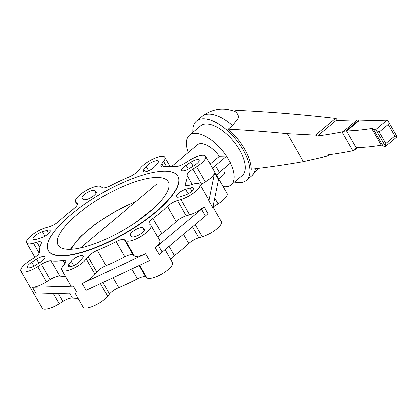 <?xml version="1.0" encoding="UTF-8"?>
<svg xmlns="http://www.w3.org/2000/svg" width="418" height="418" viewBox="0 0 418 418"><rect width="100%" height="100%" fill="white"/><g stroke="black" fill="none" stroke-linecap="round" stroke-linejoin="round"><path stroke-width="0.63" d="M192.944 132.318A38.749 18.314 50.1 0 1 196.575 120.995A38.749 18.314 50.1 0 1 243.302 150.119A38.749 18.314 50.1 0 1 246.306 180.435A38.749 18.314 50.1 0 1 234.524 182.013M228.238 129.136A38.749 18.314 50.1 0 1 244.593 149.038A38.749 18.314 50.1 0 1 251.281 169.206A3090.624 1460.476 -129.9 0 0 303.411 161.609L327.482 156.066L328.381 154.838A374.549 115.603 -29.9 0 0 352.855 150.804A3.809 1.176 -29.9 0 0 354.239 150.318L356.47 147.721A249.765 77.09 -29.9 0 0 381.253 145.255A5.084 1.567 150.1 0 1 382.663 145.459A32.604 10.063 -29.9 0 0 384.91 146.734L385.427 146.394L385.798 143.562L379.173 132.036L375.275 129.972A32.604 10.063 150.1 0 1 373.023 128.697A5.084 1.567 -29.9 0 0 371.612 128.493A249.765 77.09 150.1 0 1 346.83 130.954L346.402 130.729L343.397 131.461A3.809 1.176 150.1 0 1 342.013 131.947A374.549 115.603 150.1 0 1 317.534 135.981L315.449 135.134L287.354 133.687A3090.624 1460.476 -129.9 0 0 228.238 129.136L232.533 125.546L239.033 117.139L236.489 112.17C224.294 106.961 212.851 108.346 202.155 116.329A38.749 18.314 50.1 0 1 232.533 125.546M233.751 111.078L237.158 110.347A3090.624 1460.476 50.1 0 1 335.482 118.372A3.177 1.5 50.1 0 1 336.197 118.571L337.06 119.647A1.907 0.59 150.1 0 1 336.459 120.441L357.244 119.872A1.27 0.601 50.1 0 1 358.32 120.551A0.637 0.298 -129.9 0 0 358.863 120.891L387.047 120.123L387.852 120.682L388.197 124.486L379.173 132.036M384.91 146.734L385.427 146.394L376.393 130.677M385.798 143.562L394.822 136.012L397.09 136.749L385.286 146.681M315.449 135.134L335.482 118.372M337.545 120.41L336.861 119.224L337.06 119.647L317.534 135.981M346.402 130.729L356.308 147.962L356.47 147.721M352.855 150.804L342.013 131.947M226.446 156.154A32.4 15.309 -129.9 0 0 189.485 135.213L200.65 125.87A32.4 15.309 50.1 0 1 239.718 150.219A32.4 15.309 50.1 0 1 242.231 175.565L231.065 184.908A32.4 15.309 -129.9 0 0 230.407 163.051M223.092 186.606A32.4 15.309 -129.9 0 0 231.065 184.908M189.485 135.213A32.4 15.309 -129.9 0 0 188.246 152.565M77.288 214.392A63.526 19.604 150.1 0 1 168.198 181.746A63.526 19.604 150.1 0 1 148.97 212.433A63.526 19.604 150.1 0 1 70.193 249.337A63.526 19.604 150.1 0 1 58.06 245.079A63.526 19.604 150.1 0 1 77.288 214.392M75.909 202.453A14.928 4.608 150.1 0 1 75.517 202.009A14.928 4.608 150.1 0 1 80.031 194.798A14.928 4.608 150.1 0 1 101.004 186.679L102.159 187.567A9.53 2.942 -29.9 0 0 110.483 185.712A83.856 25.879 150.1 0 1 129.214 176.934A9.53 2.942 -29.9 0 0 136.399 172.613A9.53 2.942 -29.9 0 0 138.457 170.565L140.255 168.287A14.928 4.608 150.1 0 1 143.473 165.073A14.928 4.608 150.1 0 1 164.838 157.403A14.928 4.608 150.1 0 1 163.542 161.4L161.74 163.673A9.53 2.942 -29.9 0 0 160.914 166.228A9.53 2.942 -29.9 0 0 163.469 166.803A83.856 25.879 150.1 0 1 175.518 166.474A9.53 2.942 -29.9 0 0 185.096 163.036L188.795 160.711A14.928 4.608 150.1 0 1 205.656 156.285A14.928 4.608 150.1 0 1 201.136 163.495A14.928 4.608 150.1 0 1 196.638 166.745L192.933 169.071A9.53 2.942 -29.9 0 0 190.059 171.145A9.53 2.942 -29.9 0 0 187.055 175.351A83.856 25.879 150.1 0 1 185.367 183.659A9.53 2.942 -29.9 0 0 185.299 185.002A9.53 2.942 -29.9 0 0 189.667 185.174L193.1 184.155A14.928 4.608 150.1 0 1 199.94 184.427A14.928 4.608 150.1 0 1 195.425 191.637A14.928 4.608 150.1 0 1 180.9 199.579L177.467 200.593A9.53 2.942 -29.9 0 0 168.198 205.666A9.53 2.942 -29.9 0 0 167.425 206.351A83.856 25.879 150.1 0 1 160.59 212.381A83.856 25.879 150.1 0 1 152.988 218.431A9.53 2.942 -29.9 0 0 152.121 219.116A9.53 2.942 -29.9 0 0 149.236 223.719A9.53 2.942 -29.9 0 0 149.487 224.006L150.647 224.894A14.928 4.608 150.1 0 1 151.044 225.344A14.928 4.608 150.1 0 1 146.525 232.554A14.928 4.608 150.1 0 1 125.557 240.674L124.397 239.78A9.53 2.942 -29.9 0 0 116.073 241.641A83.856 25.879 150.1 0 1 97.342 250.413A9.53 2.942 -29.9 0 0 90.157 254.734A9.53 2.942 -29.9 0 0 88.104 256.788L86.301 259.061A14.928 4.608 150.1 0 1 83.083 262.274A14.928 4.608 150.1 0 1 61.718 269.944A14.928 4.608 150.1 0 1 63.019 265.947L64.816 263.674A9.53 2.942 -29.9 0 0 65.647 261.125A9.53 2.942 -29.9 0 0 63.087 260.545A83.856 25.879 150.1 0 1 51.038 260.874A9.53 2.942 -29.9 0 0 41.46 264.312L37.761 266.642A14.928 4.608 150.1 0 1 20.9 271.063A14.928 4.608 150.1 0 1 25.42 263.852A14.928 4.608 150.1 0 1 29.924 260.602L33.623 258.277A9.53 2.942 -29.9 0 0 36.497 256.203A9.53 2.942 -29.9 0 0 39.501 251.997A83.856 25.879 150.1 0 1 41.189 243.689A9.53 2.942 -29.9 0 0 41.257 242.351A9.53 2.942 -29.9 0 0 36.894 242.179L33.456 243.192A14.928 4.608 150.1 0 1 26.616 242.921A14.928 4.608 150.1 0 1 31.136 235.71A14.928 4.608 150.1 0 1 45.656 227.768L49.089 226.755A9.53 2.942 -29.9 0 0 58.358 221.686A9.53 2.942 -29.9 0 0 59.137 220.997A83.856 25.879 150.1 0 1 65.966 214.972A83.856 25.879 150.1 0 1 73.573 208.922A9.53 2.942 -29.9 0 0 74.435 208.232A9.53 2.942 -29.9 0 0 77.32 203.629A9.53 2.942 -29.9 0 0 77.069 203.347L75.909 202.453L77.293 204.862M200.353 185.143A9.53 2.942 150.1 0 1 201.669 184.26L205.369 181.934A14.928 4.608 -29.9 0 0 209.873 178.685A14.928 4.608 -29.9 0 0 214.544 172.786L208.828 200.927A14.928 4.608 -29.9 0 0 208.676 199.616L199.94 184.427M213.002 207.14A9.53 2.942 -29.9 0 1 214.319 206.262L218.024 203.937A14.928 4.608 -29.9 0 0 222.522 200.687A14.928 4.608 -29.9 0 0 227.042 193.477L205.656 156.285M170.706 259.536A9.53 2.942 -29.9 0 1 173.507 256.307A9.53 2.942 -29.9 0 1 174.369 255.623A83.856 25.879 -29.9 0 0 181.976 249.572A83.856 25.879 -29.9 0 0 188.805 243.542A9.53 2.942 -29.9 0 1 189.584 242.858A9.53 2.942 -29.9 0 1 198.853 237.785L202.286 236.771A14.928 4.608 -29.9 0 0 216.811 228.829A14.928 4.608 -29.9 0 0 221.326 221.618L212.898 206.957M205.452 215.975L208.075 213.64L204.156 206.826L201.539 209.167L205.452 215.975L159.174 254.552L155.261 247.743A14.928 4.608 -29.9 0 0 159.775 240.533L151.044 225.344M74.979 293.008L83.104 307.136A14.928 4.608 -29.9 0 0 104.469 299.466A14.928 4.608 -29.9 0 0 107.687 296.252L109.49 293.979A9.53 2.942 -29.9 0 1 111.543 291.926A9.53 2.942 -29.9 0 1 118.728 287.605A83.856 25.879 -29.9 0 0 137.459 278.832A9.53 2.942 -29.9 0 1 145.783 276.972L146.943 277.86A14.928 4.608 -29.9 0 0 167.911 269.746A14.928 4.608 -29.9 0 0 172.43 262.53L165.079 249.755M91.819 277.463A14.928 4.608 -29.9 0 0 95.038 274.25L96.835 271.977A9.53 2.942 150.1 0 1 98.894 269.923A9.53 2.942 150.1 0 1 106.078 265.602A83.856 25.879 -29.9 0 0 124.81 256.83A9.53 2.942 150.1 0 1 133.133 254.97L134.288 255.863A14.928 4.608 -29.9 0 0 145.657 253.778L82.215 283.503A14.928 4.608 -29.9 0 0 91.819 277.463M86.505 193.064A7.305 2.257 150.1 0 1 94.562 190.681L96.062 191.836A7.305 2.257 150.1 0 1 96.26 192.055A7.305 2.257 150.1 0 1 91.845 197.171A7.305 2.257 150.1 0 1 83.783 199.558L82.283 198.398A7.305 2.257 150.1 0 1 82.09 198.184A7.305 2.257 150.1 0 1 86.505 193.064M33.759 237.194A7.305 2.257 150.1 0 1 42.443 231.739L46.9 230.417A7.305 2.257 150.1 0 1 50.249 230.548A7.305 2.257 150.1 0 1 49.611 232.507A7.305 2.257 150.1 0 1 40.933 237.967L36.47 239.284A7.305 2.257 150.1 0 1 33.127 239.153A7.305 2.257 150.1 0 1 33.759 237.194M79.927 255.842A7.305 2.257 150.1 0 1 83.276 255.978A7.305 2.257 150.1 0 1 82.644 257.932L80.303 260.884A7.305 2.257 150.1 0 1 71.624 266.344A7.305 2.257 150.1 0 1 68.275 266.214A7.305 2.257 150.1 0 1 68.913 264.254L71.248 261.302A7.305 2.257 150.1 0 1 79.927 255.842M181.877 170.539A7.305 2.257 150.1 0 1 181.684 170.325A7.305 2.257 150.1 0 1 186.099 165.204L190.906 162.184A7.305 2.257 150.1 0 1 198.963 159.801A7.305 2.257 150.1 0 1 199.156 160.016A7.305 2.257 150.1 0 1 194.741 165.136L189.934 168.156A7.305 2.257 150.1 0 1 181.877 170.539M44.679 256.809A7.305 2.257 150.1 0 1 44.872 257.028A7.305 2.257 150.1 0 1 40.457 262.143L35.655 265.169A7.305 2.257 150.1 0 1 27.593 267.551A7.305 2.257 150.1 0 1 27.4 267.332A7.305 2.257 150.1 0 1 31.815 262.211L36.622 259.191A7.305 2.257 150.1 0 1 44.679 256.809M146.629 171.505A7.305 2.257 150.1 0 1 143.28 171.375A7.305 2.257 150.1 0 1 143.917 169.415L146.253 166.463A7.305 2.257 150.1 0 1 154.932 161.003A7.305 2.257 150.1 0 1 158.281 161.139A7.305 2.257 150.1 0 1 157.649 163.093L155.313 166.045A7.305 2.257 150.1 0 1 146.629 171.505M176.945 194.84A7.305 2.257 150.1 0 1 185.623 189.385L190.085 188.063A7.305 2.257 150.1 0 1 193.435 188.199A7.305 2.257 150.1 0 1 192.797 190.153A7.305 2.257 150.1 0 1 184.113 195.614L179.656 196.93A7.305 2.257 150.1 0 1 176.307 196.8A7.305 2.257 150.1 0 1 176.945 194.84M134.716 230.177A7.305 2.257 150.1 0 1 142.773 227.794L144.273 228.949A7.305 2.257 150.1 0 1 144.466 229.168A7.305 2.257 150.1 0 1 140.051 234.284A7.305 2.257 150.1 0 1 131.994 236.672L130.494 235.512A7.305 2.257 150.1 0 1 130.301 235.292A7.305 2.257 150.1 0 1 134.716 230.177M177.833 176.203L177.984 176.464A74.644 23.037 150.1 0 1 141.007 223.411A74.644 23.037 150.1 0 1 62.825 255.889A74.644 23.037 150.1 0 1 48.572 250.884L48.42 250.622A74.644 23.037 -29.9 0 0 62.674 255.628A74.644 23.037 -29.9 0 0 140.861 223.149A74.644 23.037 -29.9 0 0 177.833 176.203A74.644 23.037 -29.9 0 0 163.579 171.197A74.644 23.037 -29.9 0 0 85.397 203.676A74.644 23.037 -29.9 0 0 48.42 250.622M158.056 237.539A9.53 2.942 150.1 0 1 160.857 234.31A9.53 2.942 150.1 0 1 161.719 233.62A83.856 25.879 -29.9 0 0 169.327 227.57A83.856 25.879 -29.9 0 0 176.156 221.54A9.53 2.942 150.1 0 1 176.934 220.856A9.53 2.942 150.1 0 1 186.203 215.787L189.636 214.768A14.928 4.608 -29.9 0 0 204.156 206.826M155.261 247.743L201.539 209.167M158.239 245.397L162.153 252.206M216.613 175.341A9.53 2.942 -29.9 0 1 219.304 172.341L230.511 162.963L226.598 156.154L215.39 165.533A9.53 2.942 -29.9 0 0 212.699 168.532M226.598 156.154L219.293 156.353A19.881 9.395 -129.9 0 0 197.515 144.806L171.902 166.239M218.687 178.946L223.034 175.309A19.881 9.395 -129.9 0 0 224.68 167.843M219.293 156.353L210.113 164.034M61.718 269.944L70.454 285.139A14.928 4.608 -29.9 0 0 73.307 286.137L32.484 287.255A14.928 4.608 -29.9 0 0 46.497 281.831L50.197 279.506A9.53 2.942 150.1 0 1 59.774 276.068A83.856 25.879 -29.9 0 0 65.365 276.288M73.307 286.137L77.22 292.95L36.403 294.063L32.484 287.255M145.657 253.778L149.571 260.592L86.129 290.311L82.215 283.503M214.544 172.786L218.457 179.594L212.741 207.736L208.828 200.927M20.9 271.063L42.286 308.254A14.928 4.608 -29.9 0 0 59.147 303.834L53.269 293.603M78.014 298.29A83.856 25.879 -29.9 0 1 72.424 298.065A9.53 2.942 -29.9 0 0 62.846 301.503L59.147 303.834M71.222 249.295A59.555 18.382 150.1 0 1 88.412 229.785A59.555 18.382 150.1 0 1 135.563 201.863M135.651 222.433L153.343 208.608M255.414 168.705A38.749 18.314 50.1 0 1 251.887 175.764L258.324 168.344M375.275 129.972L387.047 120.123M346.83 130.954L358.863 120.891M345.895 130.949L358.32 120.551M343.397 131.461L357.244 119.872M355.932 148.411L356.773 147.711M382.663 145.459L373.023 128.697M381.253 145.255L371.612 128.493M303.411 161.609L287.354 133.687M394.822 136.012L388.197 124.486M166.453 166.463L163.542 161.4M205.369 181.934L196.638 166.745M214.319 206.262L213.373 204.616M202.286 236.771L195.243 224.518M198.853 237.785L192.531 226.791M188.805 243.542L183.512 234.331M174.369 255.623L169.076 246.411M118.728 287.605L113.038 277.709M95.038 274.25L86.301 259.061M107.687 296.252L100.424 283.618M94.562 190.681L96.083 193.325M42.443 231.739L44.992 236.175M68.913 264.254L70.287 266.647M186.099 165.204L188.33 169.081M31.815 262.211L34.046 266.088M143.917 169.415L145.292 171.808M185.623 189.385L188.178 193.821M142.773 227.794L144.294 230.438M77.44 203.989L77.069 203.347M106.078 265.602L97.342 250.413M161.719 233.62L152.988 218.431M176.156 221.54L167.425 206.351M186.203 215.787L177.467 200.593M201.669 184.26L192.933 169.071M219.304 172.341L215.39 165.533M163.537 166.792L161.74 163.673M192.259 184.406L187.055 175.351M186.491 185.613L185.367 183.659M124.81 256.83L116.073 241.641M133.133 254.97L124.397 239.78M96.835 271.977L88.104 256.788M64.858 263.622L63.087 260.545M59.774 276.068L51.038 260.874M50.197 279.506L41.46 264.312M39.903 247.419L36.894 242.179M39.198 253.177L33.456 243.192M46.497 281.831L37.761 266.642M134.288 255.863L125.557 240.674M189.636 214.768L180.9 199.579M144.273 228.949L144.56 229.445M190.085 188.063L191.862 191.157M146.253 166.463L148.703 170.727M36.622 259.191L38.89 263.131M190.906 162.184L193.168 166.124M71.248 261.302L73.699 265.566M46.9 230.417L48.681 233.51M96.062 191.836L96.349 192.332M62.846 301.503L58.227 293.467M72.424 298.065L69.597 293.159M109.49 293.979L102.87 282.469M137.459 278.832L131.769 268.931M145.783 276.972L139.168 265.467M146.943 277.86L139.675 265.226M218.024 203.937L214.69 198.142M202.155 116.329L196.575 120.995M251.887 175.764L246.306 180.435M357.51 147.685L354.793 149.957M329.295 154.717L327.963 155.83M387.852 120.682L397.09 136.749M75.517 202.009L77.236 205.003M164.838 157.403L169.927 166.254M26.616 242.921L34.94 257.399M70.281 249.337L80.329 236.74L96.156 223.468L115.676 211.106L136.158 201.366M80.465 247.963L156.823 184.072"/></g></svg>
